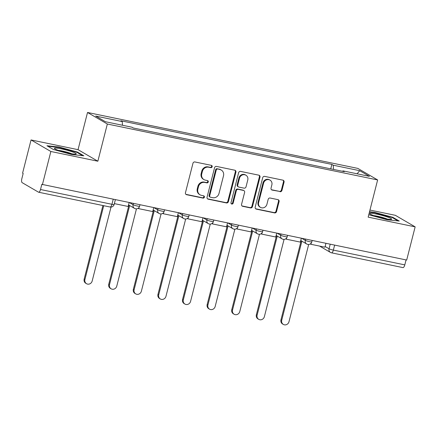 <?xml version="1.0" encoding="UTF-8"?>
<svg xmlns="http://www.w3.org/2000/svg" width="437" height="437" viewBox="0 0 437 437"><rect width="100%" height="100%" fill="white"/><g stroke="black" fill="none" stroke-linecap="round" stroke-linejoin="round"><path stroke-width="0.66" d="M212.163 166.732A1.191 1.098 120.2 0 0 211.371 165.361L194.929 161.958A1.699 1.568 120.2 0 0 192.963 163.274L185.452 192.739A1.699 1.568 120.2 0 0 186.583 194.7L203.03 198.098A1.191 1.098 120.2 0 0 203.921 195.923A1.191 1.098 120.2 0 0 203.615 195.809L201.484 195.366A5.441 5.02 120.2 0 1 200.08 194.831A5.441 5.02 120.2 0 1 197.868 189.106L198.491 186.648A5.441 5.02 120.2 0 1 204.778 182.437L206.909 182.874A1.191 1.098 120.2 0 0 207.799 180.7A1.191 1.098 120.2 0 0 207.493 180.585L205.363 180.142A5.441 5.02 120.2 0 1 203.959 179.607A5.441 5.02 120.2 0 1 201.747 173.882L202.375 171.424A5.441 5.02 120.2 0 1 208.662 167.213L210.787 167.65A1.191 1.098 120.2 0 0 212.163 166.732M203.959 179.607L203.38 179.268A5.441 5.02 120.2 0 1 201.167 173.544L201.796 171.085A5.441 5.02 120.2 0 1 208.083 166.874L210.213 167.316A1.191 1.098 120.2 0 0 211.366 165.355M185.872 194.328A1.699 1.568 120.2 0 0 186.004 194.361L202.451 197.764A1.191 1.098 120.2 0 0 203.604 195.809M200.08 194.831L199.501 194.492A5.441 5.02 120.2 0 1 197.289 188.768L197.912 186.315A5.441 5.02 120.2 0 1 204.205 182.098L206.33 182.54A1.191 1.098 120.2 0 0 207.482 180.579M279.986 191.706A1.699 1.568 120.2 0 0 281.952 190.39L284.055 182.12A1.699 1.568 120.2 0 0 282.925 180.164L264.664 176.384A1.699 1.568 120.2 0 0 262.697 177.701L255.186 207.165A1.699 1.568 120.2 0 0 256.317 209.126L274.583 212.906A1.699 1.568 120.2 0 0 276.545 211.584L279.09 201.599A1.699 1.568 120.2 0 0 277.959 199.643L270.142 198.027A1.699 1.568 120.2 0 0 268.181 199.343L266.92 204.298A4.55 4.195 120.2 0 1 260.485 207.367A4.55 4.195 120.2 0 1 258.633 202.582L263.582 183.185A4.55 4.195 120.2 0 1 270.011 180.11A4.55 4.195 120.2 0 1 271.863 184.895L271.038 188.129A1.699 1.568 120.2 0 0 272.169 190.09L279.407 191.368A1.699 1.568 120.2 0 0 281.373 190.051L283.482 181.787A1.699 1.568 120.2 0 0 283.056 180.197M97.855 161.215L78.043 149.667L31.049 139.944L50.861 151.492L97.855 161.215L107.338 124.021L377.634 179.946L368.156 217.134L415.15 226.858L406.689 260.048L41.826 184.343L40.504 189.516L111.943 204.292A3.463 0.393 14.3 0 0 114.144 204.478L115.346 199.769M50.861 151.492L42.4 184.682M235.914 172.162A1.699 1.568 120.2 0 0 234.784 170.201L216.523 166.426A1.699 1.568 120.2 0 0 214.556 167.742L207.045 197.207A1.699 1.568 120.2 0 0 208.176 199.163L226.442 202.943A1.699 1.568 120.2 0 0 228.404 201.626L235.914 172.162L235.341 171.823A1.699 1.568 120.2 0 0 234.915 170.239M240.59 171.402L258.857 175.182A1.699 1.568 120.2 0 1 259.988 177.138L252.477 206.608A1.699 1.568 120.2 0 1 250.51 207.925L242.693 206.308A1.699 1.568 120.2 0 1 241.563 204.347L244.611 192.4A1.699 1.568 120.2 0 0 243.48 190.439L238.291 189.368A1.699 1.568 120.2 0 0 236.33 190.685L233.156 203.129A1.191 1.098 120.2 0 1 231.473 203.932A1.191 1.098 120.2 0 1 230.987 202.681L238.624 172.719A1.699 1.568 120.2 0 1 240.59 171.402M31.049 139.944L22.593 173.134L23.166 173.467L21.85 178.64A3.463 1.278 -78.3 0 0 22.156 182.65L38.5 192.176A3.463 1.278 -78.3 0 0 38.647 192.231A3.463 1.278 -78.3 0 0 40.504 189.516M78.043 149.667L87.526 112.473L357.827 168.398L377.634 179.946M415.15 226.858L395.338 215.31L369.959 210.06M406.06 259.917L404.793 264.882A3.463 1.278 101.7 0 1 402.936 267.602L331.497 252.821A3.463 1.278 -78.3 0 0 333.355 250.101L404.793 264.882M333.551 169.436L333.229 165.208L359.722 170.692L369.429 176.346L342.936 170.867L344.29 171.659L133.285 128.003L131.93 127.211L105.437 121.732L95.73 116.073L122.229 121.557L122.507 125.261M333.229 165.208L331.874 164.416L120.869 120.765L122.229 121.557M107.338 124.021L87.526 112.473M77.398 152.049L58.962 147.023L46.961 145.75L53.401 149.503L71.837 154.529L83.833 155.801L77.398 152.049L77.273 152.535M368.768 214.736L387.237 219.778L399.238 221.051L392.803 217.304L374.367 212.278L369.527 211.765M330.743 168.851L331.874 164.416M342.936 170.867L342.603 171.309M357.089 173.795L359.722 170.692M58.853 147.449L58.962 147.023M374.258 212.704L374.367 212.278M392.677 217.79L392.803 217.304M207.466 198.797A1.699 1.568 120.2 0 0 207.597 198.83L225.863 202.61A1.699 1.568 120.2 0 0 227.83 201.293L235.341 171.823M217.637 169.07A1.191 1.098 120.2 0 0 216.266 169.988L209.673 195.858A1.191 1.098 120.2 0 0 210.459 197.224L212.704 197.688A5.441 5.02 120.2 0 0 218.997 193.476L223.504 175.794A5.441 5.02 120.2 0 0 221.286 170.069A5.441 5.02 120.2 0 0 219.882 169.534L217.063 168.731A1.191 1.098 120.2 0 0 215.687 169.654L216.266 169.988M210.153 197.109L209.574 196.77A1.191 1.098 120.2 0 1 209.094 195.519L215.687 169.654M221.286 170.069L220.712 169.731A5.441 5.02 120.2 0 0 219.308 169.195L219.882 169.534M217.063 168.731L219.308 169.195M241.983 205.936A1.699 1.568 120.2 0 0 242.114 205.969L249.931 207.586A1.699 1.568 120.2 0 0 251.898 206.269L259.409 176.805A1.699 1.568 120.2 0 0 258.988 175.215M243.917 190.608L243.338 190.275A1.699 1.568 120.2 0 0 242.901 190.106L237.717 189.03A1.699 1.568 120.2 0 0 235.751 190.346L232.577 202.79L233.156 203.129M231.211 203.713A1.191 1.098 120.2 0 0 232.577 202.79M247.768 180A4.55 4.195 120.2 0 0 245.922 175.21A4.55 4.195 120.2 0 0 239.487 178.285L237.744 185.119A1.699 1.568 120.2 0 0 238.875 187.08L244.065 188.15A1.699 1.568 120.2 0 0 246.026 186.834L247.768 180M245.922 175.21L245.343 174.876A4.55 4.195 120.2 0 0 238.913 177.946L239.487 178.285M238.438 186.91L237.859 186.572A1.699 1.568 120.2 0 1 237.171 184.785L238.913 177.946M271.459 189.718A1.699 1.568 120.2 0 0 271.59 189.751L279.407 191.368M270.011 180.11L269.432 179.771A4.55 4.195 120.2 0 0 263.003 182.846L263.582 183.185M260.485 207.367L259.906 207.034A4.55 4.195 120.2 0 1 258.059 202.244L263.003 182.846M255.607 208.755A1.699 1.568 120.2 0 0 255.738 208.788L274.004 212.568A1.699 1.568 120.2 0 0 275.971 211.251L278.516 201.266A1.699 1.568 120.2 0 0 278.09 199.676M86.537 283.717L85.789 283.28A3.982 3.676 -59.8 0 1 84.166 279.085L84.915 279.522A3.982 3.676 120.2 0 0 86.537 283.717A3.982 3.676 120.2 0 0 92.169 281.024L111.02 207.078M84.166 279.085L102.913 205.527M129.123 202.621L128.145 206.472L114.363 203.62M84.915 279.522L103.733 205.701M58.312 150.366A11.258 1.284 14.3 0 0 75.945 154.081A11.258 1.284 14.3 0 0 72.313 151.852A11.258 1.284 14.3 0 0 59.864 148.591A11.258 1.284 14.3 0 0 54.559 148.629A11.258 1.284 14.3 0 0 58.312 150.366A8.527 0.972 14.3 0 1 70.226 153.19A8.527 0.972 14.3 0 1 71.821 153.808M47.884 146.286L59.077 147.471L76.939 152.344L82.659 155.676M373.717 215.621A11.258 1.284 14.3 0 0 391.344 219.336A11.258 1.284 14.3 0 0 387.717 217.102A11.258 1.284 14.3 0 0 375.263 213.84A11.258 1.284 14.3 0 0 369.959 213.884A11.258 1.284 14.3 0 0 373.717 215.621M387.226 219.063A8.527 0.972 14.3 0 0 385.631 218.445A8.527 0.972 14.3 0 0 373.711 215.616M369.418 212.191L374.482 212.726L392.344 217.593L398.058 220.925M111.14 288.808L110.386 288.371A3.982 3.676 -59.8 0 1 108.769 284.176L109.518 284.613A3.982 3.676 120.2 0 0 111.14 288.808A3.982 3.676 120.2 0 0 116.772 286.115L136.47 208.831M108.769 284.176L128.92 205.117M153.726 207.712L152.748 211.563L138.709 208.657L139.021 207.444M138.097 208.302L138.709 208.657M109.518 284.613L129.669 205.554M135.738 293.893L134.989 293.456A3.982 3.676 -59.8 0 1 133.367 289.267L134.121 289.704A3.982 3.676 120.2 0 0 135.738 293.893A3.982 3.676 120.2 0 0 141.375 291.206L161.073 213.922M133.367 289.267L153.518 210.208M178.329 212.803L177.346 216.654L163.312 213.748L163.618 212.535M162.695 213.393L163.312 213.748M134.121 289.704L154.272 210.645M160.341 298.984L159.592 298.547A3.982 3.676 -59.8 0 1 157.97 294.358L158.718 294.795A3.982 3.676 120.2 0 0 160.341 298.984A3.982 3.676 120.2 0 0 165.973 296.291L185.676 219.013M157.97 294.358L178.121 215.299M202.932 217.894L201.949 221.739L187.91 218.839L188.221 217.626M187.298 218.478L187.91 218.839M158.718 294.795L178.87 215.736M184.944 304.076L184.19 303.639A3.982 3.676 -59.8 0 1 182.573 299.443L183.322 299.88A3.982 3.676 120.2 0 0 184.944 304.076A3.982 3.676 120.2 0 0 190.576 301.383L210.273 224.099M182.573 299.443L202.724 220.385M227.53 222.979L226.552 226.83L212.513 223.93L212.824 222.712M211.901 223.569L212.513 223.93M183.322 299.88L203.473 220.822M209.542 309.167L208.793 308.73A3.982 3.676 -59.8 0 1 207.171 304.534L207.925 304.971A3.982 3.676 120.2 0 0 209.542 309.167A3.982 3.676 120.2 0 0 215.179 306.474L234.877 229.19M207.171 304.534L227.322 225.476M252.133 228.07L251.149 231.921L237.116 229.015L237.422 227.803M236.499 228.66L237.116 229.015M207.925 304.971L228.076 225.913M234.145 314.258L233.396 313.815A3.982 3.676 -59.8 0 1 231.774 309.625L232.522 310.062A3.982 3.676 120.2 0 0 234.145 314.258A3.982 3.676 120.2 0 0 239.776 311.565L259.48 234.281M231.774 309.625L251.925 230.567M276.736 233.161L275.752 237.012L261.714 234.106L262.025 232.894M261.102 233.751L261.714 234.106M232.522 310.062L252.679 231.004M258.748 319.343L257.994 318.906A3.982 3.676 -59.8 0 1 256.377 314.716L257.125 315.153A3.982 3.676 120.2 0 0 258.748 319.343A3.982 3.676 120.2 0 0 264.38 316.656L284.077 239.372M256.377 314.716L276.528 235.658M301.333 238.252L300.356 242.103L286.317 239.197L286.628 237.985M285.705 238.837L286.317 239.197M257.125 315.153L277.276 236.095M283.345 324.434L282.597 323.997A3.982 3.676 -59.8 0 1 280.975 319.802L281.728 320.245A3.982 3.676 120.2 0 0 283.345 324.434A3.982 3.676 120.2 0 0 288.983 321.741L308.68 244.458M280.975 319.802L301.126 240.743M325.936 243.343L324.953 247.189L310.92 244.288L311.226 243.076M310.308 243.928L310.92 244.288M281.728 320.245L301.88 241.186M325.133 246.495L329.045 248.773A3.463 0.393 14.3 0 0 333.355 250.101L334.622 245.141M330.208 244.223L329.045 248.773A3.463 3.196 -59.8 0 0 330.454 252.422A3.463 3.463 0 0 0 331.497 252.821A3.463 1.278 -78.3 0 1 331.35 252.766A3.463 3.196 -59.8 0 1 330.454 252.422L319.573 246.075M301.891 238.367L305.294 240.35A3.463 0.393 14.3 0 0 308.986 241.541A3.463 0.393 14.3 0 0 311.805 241.858L312.155 240.492M305.605 239.137L305.294 240.35A3.463 3.196 -59.8 0 0 306.703 243.999A3.463 3.463 0 0 0 311.805 241.858M277.293 233.276L280.696 235.259A3.463 0.393 14.3 0 0 284.389 236.45A3.463 0.393 14.3 0 0 287.207 236.767L287.557 235.401M281.007 234.046L280.696 235.259A3.463 3.196 -59.8 0 0 282.105 238.908A3.463 3.463 0 0 0 287.207 236.767M252.69 228.185L256.093 230.173A3.463 0.393 14.3 0 0 259.786 231.359A3.463 0.393 14.3 0 0 262.604 231.681L262.954 230.31M256.404 228.955L256.093 230.173A3.463 3.196 -59.8 0 0 257.502 233.817A3.463 3.463 0 0 0 262.604 231.681M228.087 223.099L231.49 225.082A3.463 0.393 14.3 0 0 235.182 226.273A3.463 0.393 14.3 0 0 238.001 226.59L238.351 225.219M231.801 223.864L231.49 225.082A3.463 3.196 -59.8 0 0 232.899 228.726A3.463 3.463 0 0 0 238.001 226.59M203.489 218.008L206.892 219.991A3.463 0.393 14.3 0 0 210.585 221.182A3.463 0.393 14.3 0 0 213.403 221.499L213.753 220.133M207.198 218.773L206.892 219.991A3.463 3.196 -59.8 0 0 208.302 223.635A3.463 3.463 0 0 0 213.403 221.499M178.886 212.917L182.289 214.9A3.463 0.393 14.3 0 0 185.982 216.091A3.463 0.393 14.3 0 0 188.8 216.408L189.15 215.042M182.6 213.688L182.289 214.9A3.463 3.196 -59.8 0 0 183.698 218.549A3.463 3.463 0 0 0 188.8 216.408M154.283 207.826L157.686 209.809A3.463 0.393 14.3 0 0 161.379 211A3.463 0.393 14.3 0 0 164.197 211.322L164.547 209.951M157.997 208.596L157.686 209.809A3.463 3.196 -59.8 0 0 159.095 213.458A3.463 3.463 0 0 0 164.197 211.322M129.685 202.735L133.088 204.724A3.463 0.393 14.3 0 0 136.781 205.914A3.463 0.393 14.3 0 0 139.6 206.231L139.949 204.86M133.394 203.505L133.088 204.724A3.463 3.196 -59.8 0 0 134.498 208.367A3.463 3.463 0 0 0 139.6 206.231M135.388 208.711A3.463 3.196 -59.8 0 1 134.498 208.367L128.544 204.898M159.991 213.802A3.463 3.196 -59.8 0 1 159.095 213.458L153.147 209.989M184.594 218.888A3.463 3.196 -59.8 0 1 183.698 218.549L177.75 215.08M209.197 223.979A3.463 3.196 -59.8 0 1 208.302 223.635L202.347 220.166M233.795 229.07A3.463 3.196 -59.8 0 1 232.899 228.726L226.95 225.257M258.398 234.161A3.463 3.196 -59.8 0 1 257.502 233.817L251.554 230.348M283.001 239.247A3.463 3.196 -59.8 0 1 282.105 238.908L276.151 235.439M307.599 244.338A3.463 3.196 -59.8 0 1 306.703 243.999L300.754 240.525M113.21 199.332L111.943 204.292A3.463 1.278 -78.3 0 1 110.086 207.012A3.463 3.463 0 0 0 114.144 204.478M109.938 206.958A3.463 1.278 -78.3 0 0 110.086 207.012L38.647 192.231M208.083 166.874L208.662 167.213M201.796 171.085L202.375 171.424M201.167 173.544L201.747 173.882M206.33 182.54L206.909 182.874M204.205 182.098L204.778 182.437M197.912 186.315L198.491 186.648M197.289 188.768L197.868 189.106M202.451 197.764L203.03 198.098M186.004 194.361L186.583 194.7M210.213 167.316L210.787 167.65M227.83 201.293L228.404 201.626M225.863 202.61L226.442 202.943M207.597 198.83L208.176 199.163M209.094 195.519L209.673 195.858M259.409 176.805L259.988 177.138M251.898 206.269L252.477 206.608M249.931 207.586L250.51 207.925M242.114 205.969L242.693 206.308M242.901 190.106L243.48 190.439M237.717 189.03L238.291 189.368M235.751 190.346L236.33 190.685M237.171 184.785L237.744 185.119M271.59 189.751L272.169 190.09M258.059 202.244L258.633 202.582M278.516 201.266L279.09 201.599M275.971 211.251L276.545 211.584M274.004 212.568L274.583 212.906M255.738 208.788L256.317 209.126M283.482 181.787L284.055 182.12M281.373 190.051L281.952 190.39"/></g></svg>
